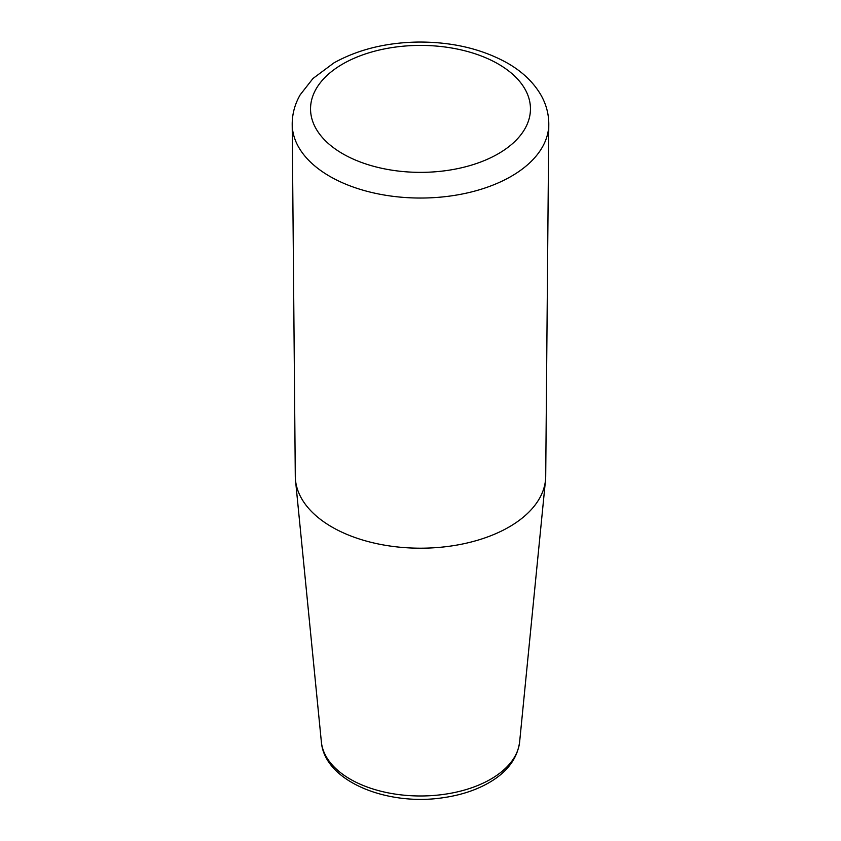 <?xml version="1.0" encoding="UTF-8"?>
<svg xmlns="http://www.w3.org/2000/svg" width="841" height="841" viewBox="0 0 841 841"><rect width="100%" height="100%" fill="white"/><g stroke="black" fill="none" stroke-linecap="round" stroke-linejoin="round"><path stroke-width="1.26" d="M292.205 124.342L295.286 476.269A125.214 72.294 0 0 0 295.485 480.022A125.214 72.294 0 0 0 331.953 527.023A125.214 72.294 0 0 0 465.105 543.454A125.214 72.294 0 0 0 545.515 480.022A125.214 72.294 0 0 0 545.714 476.269L548.795 124.342A128.295 74.071 180 0 1 469.299 192.473A128.295 74.071 180 0 1 329.777 176.347A128.295 74.071 180 0 1 292.205 124.342C292.195 113.924 294.865 104.063 300.216 94.77L312.957 78.507L333.93 62.886C358.066 49.482 386.208 42.544 418.345 42.05C452.332 41.903 482.051 48.925 507.491 63.128C522.135 71.517 533.215 82.019 540.721 94.655C546.114 103.979 548.805 113.871 548.795 124.342M342.75 153.766A109.95 63.474 0 0 0 526.708 125.309A109.95 63.474 0 0 0 392.043 47.569A109.95 63.474 0 0 0 342.75 153.766M321.367 741.92C324.458 781.247 386.976 806.319 443.133 797.71C460.952 795.165 476.5 790.014 489.756 782.256C507.438 771.807 517.394 758.361 519.633 741.92A99.291 57.325 180 0 1 455.864 792.222A99.291 57.325 180 0 1 350.287 779.197A99.291 57.325 180 0 1 321.367 741.92L295.485 480.022M519.633 741.92L545.515 480.022"/></g></svg>

